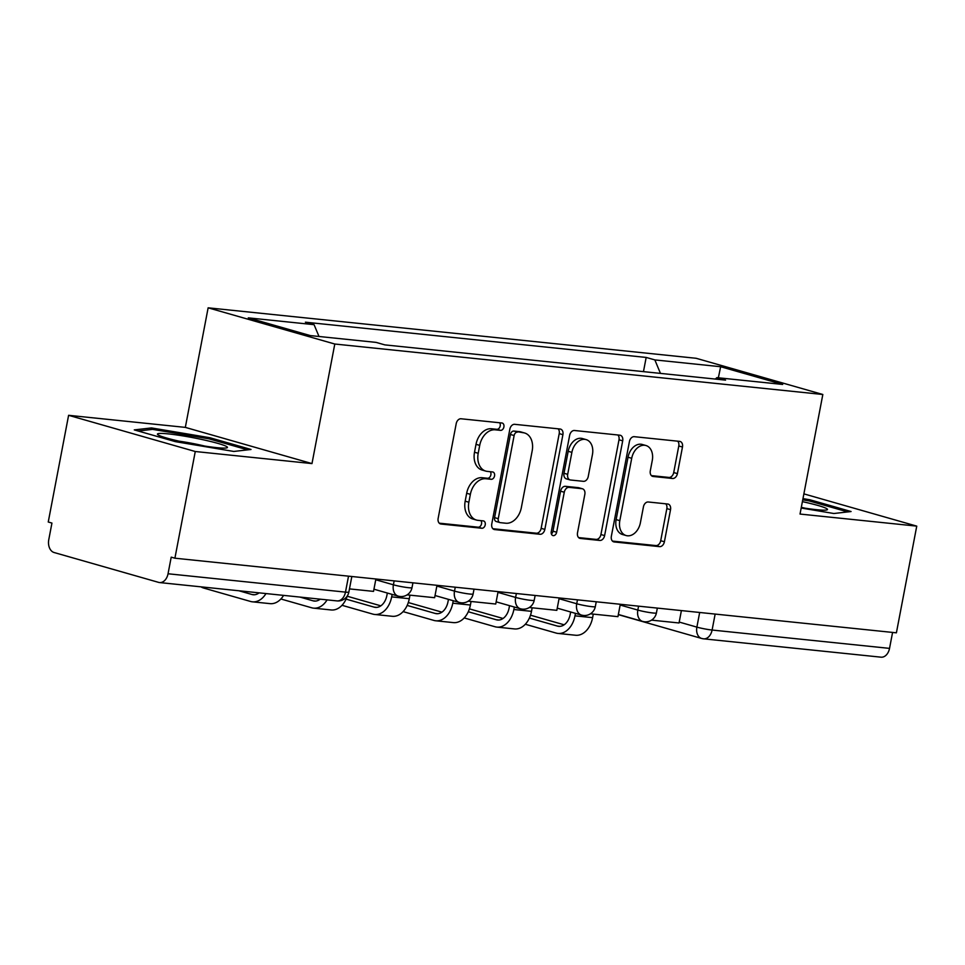 <?xml version="1.0" encoding="UTF-8"?>
<svg xmlns="http://www.w3.org/2000/svg" width="965" height="965" viewBox="0 0 965 965"><rect width="100%" height="100%" fill="white"/><g stroke="black" fill="none" stroke-linecap="round" stroke-linejoin="round"><path stroke-width="1.45" d="M503.899 426.964A3.764 2.69 105.9 0 0 502.246 423.056A3.764 2.69 105.9 0 0 501.921 422.996L461.065 418.774A5.38 3.836 105.9 0 0 456.216 423.635L438.146 518.362A5.38 3.836 105.9 0 0 440.51 523.935A5.38 3.836 105.9 0 0 440.993 524.031L481.837 528.253A3.764 2.69 105.9 0 0 485.226 524.851A3.764 2.69 105.9 0 0 483.574 520.943A3.764 2.69 105.9 0 0 483.248 520.883L477.952 520.34A17.213 12.28 105.9 0 1 476.445 520.051A17.213 12.28 105.9 0 1 468.869 502.222L470.365 494.333A17.213 12.28 105.9 0 1 485.89 478.761L491.173 479.303A3.764 2.69 105.9 0 0 494.562 475.902A3.764 2.69 105.9 0 0 492.91 472.006A3.764 2.69 105.9 0 0 492.584 471.945L487.289 471.39A17.213 12.28 105.9 0 1 485.781 471.101A17.213 12.28 105.9 0 1 478.206 453.285L479.714 445.384A17.213 12.28 105.9 0 1 495.226 429.823L500.509 430.366A3.764 2.69 105.9 0 0 503.899 426.964M485.781 471.101L482.078 470.052A17.213 12.28 105.9 0 1 474.515 452.223L476.01 444.334A17.213 12.28 105.9 0 1 491.535 428.762L496.818 429.304A3.764 2.69 105.9 0 0 500.208 425.903A3.764 2.69 105.9 0 0 499.629 422.767M439.244 523.175L478.145 527.192A3.764 2.69 105.9 0 0 481.535 523.79A3.764 2.69 105.9 0 0 480.956 520.654M476.445 520.051L472.741 518.989A17.213 12.28 105.9 0 1 465.178 501.173L466.674 493.272A17.213 12.28 105.9 0 1 482.198 477.711L487.482 478.254A3.764 2.69 105.9 0 0 490.871 474.852A3.764 2.69 105.9 0 0 490.292 471.704M672.557 478.483A5.38 3.836 105.9 0 0 677.406 473.61L682.472 447.036A5.38 3.836 105.9 0 0 680.108 441.463A5.38 3.836 105.9 0 0 679.637 441.379L634.27 436.687A5.38 3.836 105.9 0 0 629.421 441.548L611.352 536.275A5.38 3.836 105.9 0 0 613.716 541.847A5.38 3.836 105.9 0 0 614.186 541.944L659.553 546.636A5.38 3.836 105.9 0 0 664.402 541.763L670.53 509.665A5.38 3.836 105.9 0 0 668.166 504.092A5.38 3.836 105.9 0 0 667.683 504.007L648.275 501.993A5.38 3.836 105.9 0 0 643.426 506.866L640.386 522.777A14.391 10.265 105.9 0 1 626.152 535.551A14.391 10.265 105.9 0 1 619.82 520.654L631.713 458.291A14.391 10.265 105.9 0 1 645.947 445.516A14.391 10.265 105.9 0 1 652.28 460.414L650.301 470.811A5.38 3.836 105.9 0 0 652.666 476.384A5.38 3.836 105.9 0 0 653.136 476.469L672.557 478.483L668.866 477.422A5.38 3.836 105.9 0 0 673.715 472.56L678.781 445.987A5.38 3.836 105.9 0 0 677.683 441.174M311.984 463.586L185.328 427.386L68.599 415.312L195.268 451.511L311.984 463.586L334.795 344.022L822.831 394.492L800.033 514.056L916.75 526.13L896.401 632.823L174.906 558.204L171.215 557.155L168.043 573.765L345.482 592.124A10.965 0.965 10.8 0 0 348.86 592.064L351.827 576.503M195.268 451.511L174.906 558.204M562.909 434.672A5.38 3.836 105.9 0 0 560.544 429.099A5.38 3.836 105.9 0 0 560.062 429.015L514.695 424.323A5.38 3.836 105.9 0 0 509.846 429.184L491.776 523.911A5.38 3.836 105.9 0 0 494.14 529.483A5.38 3.836 105.9 0 0 494.623 529.58L539.99 534.272A5.38 3.836 105.9 0 0 544.839 529.399L562.909 434.672L559.218 433.611A5.38 3.836 105.9 0 0 558.108 428.81M574.489 430.499L619.856 435.191A5.38 3.836 105.9 0 1 620.326 435.287A5.38 3.836 105.9 0 1 622.69 440.86L604.621 535.587A5.38 3.836 105.9 0 1 599.772 540.448L580.351 538.446A5.38 3.836 105.9 0 1 579.881 538.349A5.38 3.836 105.9 0 1 577.516 532.777L584.838 494.357A5.38 3.836 105.9 0 0 582.474 488.797A5.38 3.836 105.9 0 0 582.004 488.7L569.121 487.373A5.38 3.836 105.9 0 0 564.272 492.234L556.648 532.234A3.764 2.69 105.9 0 1 552.921 535.575A3.764 2.69 105.9 0 1 551.268 531.679L569.639 435.372A5.38 3.836 105.9 0 1 574.489 430.499M68.599 415.312L48.25 522.005L51.941 523.066L48.769 539.688A10.965 7.624 -84.1 0 0 54.112 552.523L158.622 582.378A10.965 7.624 -84.1 0 0 159.539 582.558A10.965 7.624 -84.1 0 0 168.043 573.765M185.328 427.386L208.138 307.823L696.175 358.292L822.831 394.492M916.75 526.13L803.881 493.875M892.577 632.425L889.537 648.384A10.965 7.624 95.9 0 1 881.021 657.177L703.582 638.83A10.965 7.624 -84.1 0 0 712.098 630.036L889.537 648.384M660.458 373.395L654.849 359.909L720.65 366.724L782.687 384.444L716.886 377.641L725.559 380.126L384.794 344.879L376.121 342.394L310.32 335.591L248.282 317.859L314.083 324.674L319.005 336.495M654.849 359.909L646.176 357.436L305.398 322.189L314.083 324.674M334.795 344.022L208.138 307.823M209.863 437.724L151.493 427.929L134.28 429.895L175.425 441.656L233.795 451.451L251.021 449.473L209.863 437.724L209.622 438.991M801.179 508.024L833.856 513.513L851.082 511.534L809.937 499.786L802.976 498.616M643.462 371.634L646.176 357.436M716.886 377.641L715.33 379.064M718.358 377.798L720.65 366.724M151.191 429.522L151.493 427.929M809.683 501.052L809.937 499.786M492.886 528.724L536.299 533.211A5.38 3.836 105.9 0 0 541.148 528.35L559.218 433.611M517.517 432.127A3.764 2.69 105.9 0 0 514.128 435.529L498.266 518.688A3.764 2.69 105.9 0 0 499.918 522.584A3.764 2.69 105.9 0 0 500.256 522.644L505.829 523.223A17.213 12.28 105.9 0 0 521.341 507.65L532.185 450.812A17.213 12.28 105.9 0 0 524.61 432.995A17.213 12.28 105.9 0 0 523.102 432.706L513.826 431.066A3.764 2.69 105.9 0 0 510.437 434.479L514.128 435.529M496.565 521.595A3.764 2.69 105.9 0 1 496.227 521.522A3.764 2.69 105.9 0 1 494.575 517.626L510.437 434.479M524.61 432.995L520.919 431.934A17.213 12.28 105.9 0 0 519.399 431.644L523.102 432.706M513.826 431.066L519.399 431.644M578.614 537.589L596.081 539.399A5.38 3.836 105.9 0 0 600.93 534.526L618.999 439.799A5.38 3.836 105.9 0 0 617.902 434.998M582.474 488.797L578.783 487.735A5.38 3.836 105.9 0 0 578.312 487.651L565.43 486.312A5.38 3.836 105.9 0 0 560.581 491.185L552.957 531.172L556.648 532.234M551.389 533.959A3.764 2.69 105.9 0 0 552.957 531.172M592.45 454.503A14.391 10.265 105.9 0 0 586.117 439.606A14.391 10.265 105.9 0 0 571.883 452.368L567.685 474.346A5.38 3.836 105.9 0 0 570.05 479.907A5.38 3.836 105.9 0 0 570.532 480.003L583.403 481.33A5.38 3.836 105.9 0 0 588.252 476.469L592.45 454.503M586.117 439.606L582.426 438.544A14.391 10.265 105.9 0 0 568.192 451.318L571.883 452.368M570.05 479.907L566.359 478.857A5.38 3.836 105.9 0 1 563.994 473.284L568.192 451.318M651.399 475.624L668.866 477.422M645.947 445.516L642.256 444.467A14.391 10.265 105.9 0 0 628.022 457.241L631.713 458.291M626.152 535.551L622.461 534.501A14.391 10.265 105.9 0 1 616.128 519.604L628.022 457.241M612.449 541.088L655.862 545.575A5.38 3.836 105.9 0 0 660.711 540.714L666.839 508.615A5.38 3.836 105.9 0 0 665.729 503.802M204.833 587.251L204.628 588.324A12.328 1.086 -169.2 0 1 201.335 586.925L201.335 586.925M375.892 578.988L373.527 591.388L349.463 588.891M259.103 592.86A14.789 10.289 95.9 0 1 253.168 594.742A14.789 10.289 95.9 0 1 251.937 594.5L238.874 590.761M258.632 593.198L256.497 592.594M204.628 588.324L250.598 601.472A21.918 15.247 -84.1 0 0 252.444 601.822A21.918 15.247 -84.1 0 0 265.966 593.572M252.444 601.822L270.067 603.644A21.918 15.247 -84.1 0 0 283.589 595.393M182.397 441.91A35.621 3.124 10.8 0 0 226.932 447.832A35.621 3.124 10.8 0 0 202.493 439.618A35.621 3.124 10.8 0 0 157.778 434.636A35.621 3.124 10.8 0 0 182.397 441.91M204.821 446.083A26.972 2.364 10.8 0 0 199.116 444.781A26.972 2.364 10.8 0 0 178.971 441.15M138.176 431.017L152.567 429.365L209.128 438.858L247.655 449.859M801.264 507.566A35.621 3.124 10.8 0 0 826.993 509.882A35.621 3.124 10.8 0 0 802.554 501.679A35.621 3.124 10.8 0 0 802.398 501.643M804.882 508.145A26.972 2.364 10.8 0 0 801.312 507.313M802.735 499.834L809.189 500.919L847.716 511.92M436.988 585.309L434.624 597.709L407.121 594.862M320.199 599.181A14.789 10.289 95.9 0 1 314.276 601.062A14.789 10.289 95.9 0 1 313.034 600.821L299.97 597.082M319.741 599.518L317.606 598.903M280.899 598.988L311.707 607.793A21.918 15.247 -84.1 0 0 313.541 608.143A21.918 15.247 -84.1 0 0 327.075 599.892M313.541 608.143L331.164 609.964A21.918 15.247 -84.1 0 0 347.267 596.008M387.339 593.029L386.869 595.514A14.789 10.289 95.9 0 1 375.373 607.371A14.789 10.289 95.9 0 1 374.143 607.142L346.061 599.12M498.097 591.629L495.733 604.03L468.218 601.183M341.996 605.296L372.804 614.102A21.918 15.247 -84.1 0 0 374.649 614.464A21.918 15.247 -84.1 0 0 391.669 596.877L392.14 594.404M374.649 614.464L392.272 616.285A21.918 15.247 -84.1 0 0 409.293 598.71L409.968 595.152M380.837 605.839L347.195 596.225M448.448 599.349L447.977 601.834A14.789 10.289 95.9 0 1 436.482 613.692A14.789 10.289 95.9 0 1 435.239 613.451L407.17 605.429M559.193 597.95L556.829 610.338L529.327 607.504M403.105 611.617L433.912 620.423A21.918 15.247 -84.1 0 0 435.746 620.784A21.918 15.247 -84.1 0 0 452.778 603.197L453.248 600.725M435.746 620.784L453.369 622.606A21.918 15.247 -84.1 0 0 470.401 605.019L471.077 601.472M441.946 612.16L408.304 602.546M509.544 605.67L509.074 608.143A14.789 10.289 95.9 0 1 497.578 620.013A14.789 10.289 95.9 0 1 496.348 619.771L468.278 611.75M620.302 604.271L617.938 616.659L590.423 613.812M464.201 617.938L495.009 626.743A21.918 15.247 -84.1 0 0 496.854 627.105A21.918 15.247 -84.1 0 0 513.875 609.518L514.345 607.045M496.854 627.105L514.478 628.927A21.918 15.247 -84.1 0 0 531.498 611.34L532.173 607.793M503.042 618.481L469.4 608.867M570.653 611.991L570.182 614.464A14.789 10.289 95.9 0 1 558.687 626.333A14.789 10.289 95.9 0 1 557.444 626.092L529.375 618.07M681.399 610.592L679.034 622.98L651.532 620.133M525.31 624.259L556.117 633.064A21.918 15.247 -84.1 0 0 557.951 633.426A21.918 15.247 -84.1 0 0 574.983 615.839L575.454 613.366M557.951 633.426L575.574 635.247A21.918 15.247 -84.1 0 0 592.606 617.66L593.282 614.114M564.151 624.801L530.509 615.188M679.215 622.063L696.875 627.117A10.965 0.965 10.8 0 0 712.098 630.036L715.149 614.078M699.673 612.473L696.875 627.117A10.965 7.817 -74.1 0 0 701.7 638.468A10.965 10.965 0 0 0 703.582 638.83A10.965 7.624 -84.1 0 1 702.665 638.649A10.965 7.817 -74.1 0 1 701.7 638.468L618.324 614.633M620.157 605.031L637.829 610.073A10.965 0.965 10.8 0 0 649.542 612.534A10.965 0.965 10.8 0 0 656.417 612.944L657.346 608.095M638.565 606.153L637.829 610.073A10.965 7.817 -74.1 0 0 642.642 621.424A10.965 10.965 0 0 0 656.417 612.944M559.049 598.71L576.72 603.752A10.965 0.965 10.8 0 0 588.445 606.213A10.965 0.965 10.8 0 0 595.321 606.623L596.237 601.786M577.468 599.844L576.72 603.752A10.965 7.817 -74.1 0 0 581.545 615.103A10.965 10.965 0 0 0 595.321 606.623M497.952 592.389L515.612 597.432A10.965 0.965 10.8 0 0 527.336 599.892A10.965 0.965 10.8 0 0 534.212 600.302L535.141 595.465M516.359 593.523L515.612 597.432A10.965 7.817 -74.1 0 0 520.437 608.782A10.965 10.965 0 0 0 534.212 600.302M436.843 586.069L454.515 591.111A10.965 0.965 10.8 0 0 466.24 593.572A10.965 0.965 10.8 0 0 473.115 593.982L474.032 589.145M455.263 587.202L454.515 591.111A10.965 7.817 -74.1 0 0 459.34 602.462A10.965 10.965 0 0 0 473.115 593.982M375.747 579.748L393.406 584.802A10.965 0.965 10.8 0 0 405.131 587.251A10.965 0.965 10.8 0 0 412.007 587.661L412.936 582.824M394.154 580.882L393.406 584.802A10.965 7.817 -74.1 0 0 398.231 596.141A10.965 10.965 0 0 0 412.007 587.661M399.196 596.334A10.965 7.817 -74.1 0 1 398.231 596.141L373.938 589.205M460.305 602.655A10.965 7.817 -74.1 0 1 459.34 602.462L435.046 595.526M521.402 608.963A10.965 7.817 -74.1 0 1 520.437 608.782L496.143 601.834M582.51 615.284A10.965 7.817 -74.1 0 1 581.545 615.103L557.251 608.155M643.607 621.605A10.965 7.817 -74.1 0 1 642.642 621.424L618.348 614.476M348.522 576.165L345.482 592.124A10.965 7.624 -84.1 0 1 336.966 600.906A10.965 10.965 0 0 0 348.86 592.064M491.535 428.762L495.226 429.823M476.01 444.334L479.714 445.384M474.515 452.223L478.206 453.285M487.482 478.254L491.173 479.303M482.198 477.711L485.89 478.761M466.674 493.272L470.365 494.333M465.178 501.173L468.869 502.222M478.145 527.192L481.837 528.253M440.064 523.766L440.993 524.031M496.818 429.304L500.509 430.366M541.148 528.35L544.839 529.399M536.299 533.211L539.99 534.272M493.694 529.315L494.623 529.58M494.575 517.626L498.266 518.688M618.999 439.799L622.69 440.86M600.93 534.526L604.621 535.587M596.081 539.399L599.772 540.448M579.434 538.181L580.351 538.446M578.312 487.651L582.004 488.7M565.43 486.312L569.121 487.373M560.581 491.185L564.272 492.234M563.994 473.284L567.685 474.346M652.219 476.203L653.136 476.469M616.128 519.604L619.82 520.654M666.839 508.615L670.53 509.665M660.711 540.714L664.402 541.763M655.862 545.575L659.553 546.636M613.27 541.679L614.186 541.944M678.781 445.987L682.472 447.036M673.715 472.56L677.406 473.61M251.937 594.5L254.434 594.754M313.034 600.821L315.531 601.074M391.669 596.877L409.293 598.71M374.143 607.142L376.639 607.395M452.778 603.197L470.401 605.019M435.239 613.451L437.748 613.716M513.875 609.518L531.498 611.34M496.348 619.771L498.845 620.037M574.983 615.839L592.606 617.66M557.444 626.092L559.953 626.357M336.966 600.906L159.539 582.558M496.227 521.522L499.918 522.584"/></g></svg>
